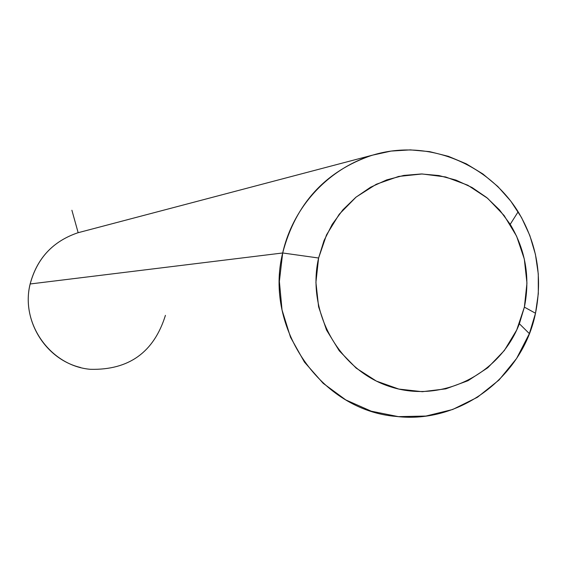 <?xml version="1.0" encoding="UTF-8"?>
<svg xmlns="http://www.w3.org/2000/svg" width="567" height="567" viewBox="0 0 567 567"><rect width="100%" height="100%" fill="white"/><g stroke="black" fill="none" stroke-linecap="round" stroke-linejoin="round"><path stroke-width="0.85" d="M535.503 313.246L524.383 307.13C530.322 277.632 525.595 250.033 510.208 224.334L499.541 209.946L486.706 197.557L472.063 187.514L455.988 180.108L438.943 175.543L421.387 173.963L403.81 175.423L386.701 179.895L370.549 187.252L355.814 197.316L342.907 209.797L332.205 224.362L324.026 240.585L318.597 258.013L282.685 252.974C294.273 201.242 337.216 160.078 387.594 151.623C437.993 143.146 490.838 167.782 518.139 211.782C536.984 243.286 542.775 277.107 535.503 313.246L529.372 333.623L516.601 358.472L499.017 380.025L477.393 397.29L452.672 409.494L425.93 416.058L398.374 416.639L371.243 411.188L345.785 399.919L323.169 383.313L304.458 362.107L290.524 337.28L282.033 309.958L279.375 281.416L282.685 252.974L318.597 258.013C306.208 312.013 339.222 370.783 390.543 386.8C441.686 403.428 499.966 374.496 519.372 323.75L524.383 307.13L535.503 313.246L538.31 293.699L538.281 273.932L535.425 254.377L529.805 235.454L521.541 217.572L510.796 201.129L497.812 186.486L482.864 173.956L466.272 163.828L448.391 156.336L429.623 151.644L410.366 149.879L391.053 151.084L372.108 155.252C325.408 171.163 295.605 203.737 282.685 252.974L30.179 283.975C37.053 258.304 52.951 241.237 77.877 232.775C52.951 241.237 37.053 258.304 30.179 283.975L282.685 252.974C263.783 328.47 321.347 410.593 396.184 416.426C459.823 424.236 522.731 377.027 535.503 313.246M524.383 307.13L516.721 329.98L504.339 350.512L487.826 367.714L467.981 380.719L445.79 388.856L422.337 391.698L398.792 389.068L376.36 381.081L356.175 368.118L339.272 350.803L326.521 330.029L318.604 306.832L315.918 282.409L318.597 258.013L326.514 234.894L339.243 214.234L356.119 197.068L376.275 184.261L398.672 176.436L422.167 173.97L445.591 176.954L467.775 185.211L487.62 198.308L504.162 215.58L516.594 236.163L524.312 259.041L526.956 283.089L524.383 307.13M90.465 369.315C50.477 366.084 20.1 323.303 30.179 283.975C20.1 323.303 50.477 366.084 90.465 369.315C128.95 370.208 153.94 352.22 165.429 315.358M30.164 284.046L30.129 284.01C21.192 319.682 45.027 359.102 80.564 367.508M78.161 232.697L71.896 210.258M510.208 224.334L518.139 211.782M519.372 323.75L529.372 333.623M30.136 283.989C36.99 258.339 52.908 241.266 77.877 232.775L372.108 155.252"/></g></svg>
